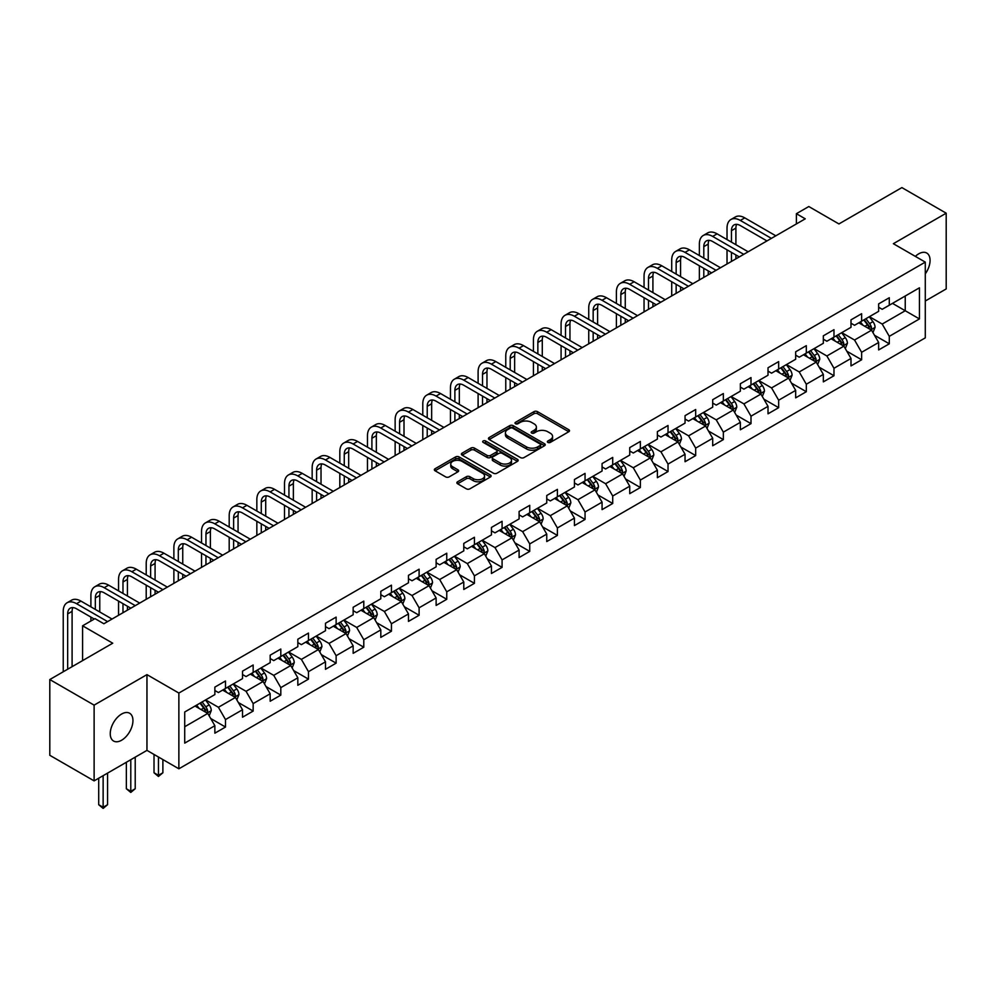 <?xml version="1.0" encoding="UTF-8"?>
<svg xmlns="http://www.w3.org/2000/svg" width="996" height="996" viewBox="0 0 996 996"><rect width="100%" height="100%" fill="white"/><g stroke="black" fill="none" stroke-linecap="round" stroke-linejoin="round"><path stroke-width="1.49" d="M547.875 442.411A1.718 0.996 0 0 0 550.302 442.411L568.791 431.729A2.465 1.419 0 0 0 569.513 430.72A2.465 1.419 0 0 0 568.791 429.724L537.466 411.634A2.465 1.419 0 0 0 533.993 411.634L515.505 422.316A1.718 0.996 0 0 0 514.994 423.014A1.718 0.996 0 0 0 515.505 423.723A1.718 0.996 0 0 0 517.932 423.723L520.335 422.341A7.881 4.544 0 0 1 531.466 422.341L534.08 423.848A7.881 4.544 0 0 1 536.383 427.06A7.881 4.544 0 0 1 534.08 430.272L531.69 431.654A1.718 0.996 0 0 0 531.179 432.364A1.718 0.996 0 0 0 531.69 433.061A1.718 0.996 0 0 0 534.117 433.061L536.52 431.679A7.881 4.544 0 0 1 547.651 431.679L550.265 433.185A7.881 4.544 0 0 1 552.568 436.397A7.881 4.544 0 0 1 550.265 439.622L547.875 441.004A1.718 0.996 0 0 0 547.364 441.701A1.718 0.996 0 0 0 547.875 442.411L547.875 441.004M121.599 740.24A16.048 9.263 120 0 0 132.082 726.109A16.048 9.263 120 0 0 129.629 713.248A16.048 9.263 120 0 0 121.599 714.045A16.048 9.263 120 0 0 111.116 728.176A16.048 9.263 120 0 0 113.581 741.036A16.048 9.263 120 0 0 121.599 740.24M925.284 273.838A16.048 9.263 120 0 0 926.741 253.034A16.048 9.263 120 0 0 918.723 253.831A16.048 9.263 120 0 0 915.336 256.383M457.587 481.765A2.465 1.419 0 0 0 456.878 482.774A2.465 1.419 0 0 0 457.587 483.77L466.377 488.849A2.465 1.419 0 0 0 469.863 488.849L490.393 476.997A2.465 1.419 0 0 0 491.115 475.988A2.465 1.419 0 0 0 490.393 474.98L459.069 456.903A2.465 1.419 0 0 0 455.595 456.903L435.053 468.755A2.465 1.419 0 0 0 434.331 469.763A2.465 1.419 0 0 0 435.053 470.759L445.673 476.897A2.465 1.419 0 0 0 449.159 476.897L457.936 471.818A2.465 1.419 0 0 0 458.658 470.809A2.465 1.419 0 0 0 457.936 469.813L452.682 466.775A6.586 3.797 0 0 1 450.752 464.086A6.586 3.797 0 0 1 454.811 460.575A6.586 3.797 0 0 1 461.982 461.397L482.612 473.299A6.586 3.797 0 0 1 484.542 475.988A6.586 3.797 0 0 1 480.47 479.499A6.586 3.797 0 0 1 473.299 478.678L469.863 476.698A2.465 1.419 0 0 0 466.377 476.698L457.587 481.765L457.587 483.77M925.284 301.016L946.2 288.94L946.2 213.194L901.878 187.597L838.931 223.938L808.802 206.533L796.389 213.704L805.254 218.821L103.87 623.757L95.006 618.64L82.593 625.799L82.593 660.609M94.122 705.131L94.122 780.876L146.96 750.374L146.96 674.628L94.122 705.131L49.8 679.546L112.735 643.204L82.593 625.799M146.96 674.628L178.869 693.054L925.284 262.122L925.284 337.868L178.869 768.8L178.869 693.054M946.2 213.194L893.362 243.696L925.284 262.122M520.51 457.6A2.465 1.419 0 0 0 523.983 457.6L544.526 445.747A2.465 1.419 0 0 0 545.235 444.739A2.465 1.419 0 0 0 544.526 443.743L513.189 425.653A2.465 1.419 0 0 0 509.715 425.653L489.185 437.505A2.465 1.419 0 0 0 488.463 438.514A2.465 1.419 0 0 0 489.185 439.522L520.51 457.6M483.869 442.784A1.718 0.996 0 0 1 485.612 443.021L485.612 440.979L517.459 459.355A2.465 1.419 0 0 1 518.181 460.364A2.465 1.419 0 0 1 517.459 461.372L496.929 473.225A2.465 1.419 0 0 1 493.443 473.225L462.119 455.135L462.119 453.13A2.465 1.419 0 0 0 461.397 454.139A2.465 1.419 0 0 0 462.119 455.135M462.119 453.13L470.909 448.063A2.465 1.419 0 0 1 474.382 448.063L487.094 455.396A2.465 1.419 0 0 0 490.567 455.396L496.406 452.022A2.465 1.419 0 0 0 497.116 451.026A2.465 1.419 0 0 0 496.406 450.018L483.172 442.386A1.718 0.996 0 0 1 482.674 441.676A1.718 0.996 0 0 1 483.732 440.755A1.718 0.996 0 0 1 485.612 440.979M94.122 780.876L49.8 755.292L49.8 679.546M210.691 718.49L225.494 727.043L225.494 719.573L242.514 709.737L242.514 717.22L253.158 711.069L253.158 703.599L270.177 693.776L270.177 701.246L280.81 695.108L280.81 687.626L297.829 677.803L297.829 685.273L308.474 679.135L308.474 671.665L325.493 661.842L325.493 669.312L336.125 663.162L336.125 655.692L353.157 645.869L353.157 653.339L363.789 647.201L363.789 639.731L380.808 629.895L380.808 637.378L391.44 631.227L391.44 623.757L408.472 613.934L408.472 621.404L419.104 615.267L419.104 607.797L436.124 597.961L436.124 605.431L446.756 599.293L446.756 591.823L463.787 582L463.787 589.47L474.42 583.332L474.42 575.85L491.439 566.027L491.439 573.497L502.084 567.359L502.084 559.889L519.103 550.053L519.103 557.536L529.735 551.386L529.735 543.916L546.754 534.093L546.754 541.563L557.399 535.425L557.399 527.955L574.418 518.119L574.418 525.602L585.05 519.451L585.05 511.981L602.07 502.158L602.07 509.628L612.714 503.49L612.714 496.008L629.733 486.185L629.733 493.655L640.366 487.517L640.366 480.047L657.385 470.224L657.385 477.694L668.03 471.544L668.03 464.074L685.049 454.251L685.049 461.721L695.681 455.583L695.681 448.113L712.7 438.277L712.7 445.76L723.345 439.61L723.345 432.14L740.364 422.316L740.364 429.786L750.996 423.649L750.996 416.179L768.016 406.343L768.016 413.813L778.66 407.675L778.66 400.205L795.68 390.382L795.68 397.852L806.312 391.714L806.312 384.232L823.331 374.409L823.331 381.879L833.976 375.741L833.976 368.271L850.995 358.448L850.995 365.918L861.627 359.768L861.627 352.298L878.646 342.475L878.646 349.945L889.291 343.807L889.291 336.337L919.433 318.932L919.433 287.819L905.24 295.999L905.24 310.74L919.433 318.932M225.494 727.043L214.862 733.181L214.862 725.711L184.721 743.116L184.721 711.991L214.862 694.586L214.862 687.115L225.494 680.978L225.494 688.448L242.514 678.625L242.514 671.155L253.158 665.004L253.158 672.487L270.177 662.651L270.177 655.181L280.81 649.043L280.81 656.513L297.829 646.69L297.829 639.22L308.474 633.07L308.474 640.54L325.493 630.717L325.493 623.247L336.125 617.109L336.125 624.579L353.157 614.756L353.157 607.274L363.789 601.136L363.789 608.606L380.808 598.783L380.808 591.313L391.44 585.162L391.44 592.645L408.472 582.809L408.472 575.339L419.104 569.202L419.104 576.672L436.124 566.849L436.124 559.379L446.756 553.228L446.756 560.711L463.787 550.875L463.787 543.405L474.42 537.267L474.42 544.737L491.439 534.914L491.439 527.432L502.084 521.294L502.084 528.764L519.103 518.941L519.103 511.471L529.735 505.333L529.735 512.803L546.754 502.968L546.754 495.498L557.399 489.36L557.399 496.83L574.418 487.007L574.418 479.537L585.05 473.386L585.05 480.869L602.07 471.033L602.07 463.563L612.714 457.425L612.714 464.895L629.733 455.072L629.733 447.602L640.366 441.452L640.366 448.922L657.385 439.099L657.385 431.629L668.03 425.491L668.03 432.961L685.049 423.138L685.049 415.656L695.681 409.518L695.681 416.988L712.7 407.165L712.7 399.695L723.345 393.545L723.345 401.027L740.364 391.191L740.364 383.721L750.996 377.584L750.996 385.054L768.016 375.231L768.016 367.761L778.66 361.61L778.66 369.093L795.68 359.257L795.68 351.787L806.312 345.649L806.312 353.119L823.331 343.296L823.331 335.814L833.976 329.676L833.976 337.146L850.995 327.323L850.995 319.853L861.627 313.715L861.627 321.185L878.646 311.35L878.646 303.88L889.291 297.742L889.291 305.212L919.433 287.819M222.656 690.091L235.43 697.461L218.41 707.285L205.637 699.914M214.862 690.502L218.41 692.544L225.494 688.448M218.41 707.285L225.494 719.573M235.43 697.461L242.514 709.737M250.32 674.118L263.081 681.488L246.062 691.311L233.301 683.941M242.514 674.529L246.062 676.57L253.158 672.487M246.062 691.311L253.158 703.599M263.081 681.488L270.177 693.776M277.984 658.157L290.745 665.527L273.726 675.35L260.952 667.98M270.177 658.555L273.726 660.609L280.81 656.513M273.726 675.35L280.81 687.626M290.745 665.527L297.829 677.803M305.635 642.183L318.396 649.554L301.377 659.377L288.616 652.007M297.829 642.594L301.377 644.636L308.474 640.54M301.377 659.377L308.474 671.665M318.396 649.554L325.493 661.842M333.299 626.21L346.06 633.581L329.041 643.416L316.267 636.046M325.493 626.621L329.041 628.675L336.125 624.579M329.041 643.416L336.125 655.692M346.06 633.581L353.157 645.869M360.95 610.249L373.712 617.62L356.693 627.443L343.931 620.072M353.157 610.66L356.693 612.702L363.789 608.606M356.693 627.443L363.789 639.731M373.712 617.62L380.808 629.895M388.614 594.276L401.376 601.646L384.356 611.469L371.583 604.111M380.808 594.687L384.356 596.741L391.44 592.645M384.356 611.469L391.44 623.757M401.376 601.646L408.472 613.934M416.266 578.315L429.027 585.685L412.008 595.508L399.247 588.138M408.472 578.726L412.008 580.768L419.104 576.672M412.008 595.508L419.104 607.797M429.027 585.685L436.124 597.961M443.93 562.342L456.691 569.712L439.672 579.535L426.911 572.165M436.124 562.752L439.672 564.794L446.756 560.711M439.672 579.535L446.756 591.823M456.691 569.712L463.787 582M471.581 546.368L484.342 553.739L467.323 563.574L454.562 556.204M463.787 546.779L467.323 548.833L474.42 544.737M467.323 563.574L474.42 575.85M484.342 553.739L491.439 566.027M499.245 530.407L512.006 537.778L494.987 547.601L482.226 540.23M491.439 530.818L494.987 532.86L502.084 528.764M494.987 547.601L502.084 559.889M512.006 537.778L519.103 550.053M526.896 514.434L539.67 521.804L522.639 531.64L509.877 524.27M519.103 514.845L522.639 516.899L529.735 512.803M522.639 531.64L529.735 543.916M539.67 521.804L546.754 534.093M554.56 498.473L567.322 505.844L550.302 515.667L537.541 508.296M546.754 498.884L550.302 500.926L557.399 496.83M550.302 515.667L557.399 527.955M567.322 505.844L574.418 518.119M582.212 482.5L594.986 489.87L577.954 499.693L565.193 492.323M574.418 482.911L577.954 484.952L585.05 480.869M577.954 499.693L585.05 511.981M594.986 489.87L602.07 502.158M609.876 466.539L622.637 473.909L605.618 483.732L592.857 476.362M602.07 466.937L605.618 468.992L612.714 464.895M605.618 483.732L612.714 496.008M622.637 473.909L629.733 486.185M637.527 450.565L650.301 457.936L633.282 467.759L620.508 460.389M629.733 450.976L633.282 453.018L640.366 448.922M633.282 467.759L640.366 480.047M650.301 457.936L657.385 470.224M665.191 434.592L677.952 441.963L660.933 451.798L648.172 444.428M657.385 435.003L660.933 437.057L668.03 432.961M660.933 451.798L668.03 464.074M677.952 441.963L685.049 454.251M692.843 418.631L705.616 426.002L688.597 435.825L675.823 428.454M685.049 419.042L688.597 421.084L695.681 416.988M688.597 435.825L695.681 448.113M705.616 426.002L712.7 438.277M720.506 402.658L733.268 410.028L716.249 419.864L703.487 412.493M712.7 403.069L716.249 405.123L723.345 401.027M716.249 419.864L723.345 432.14M733.268 410.028L740.364 422.316M748.158 386.697L760.932 394.067L743.912 403.89L731.139 396.52M740.364 387.108L743.912 389.15L750.996 385.054M743.912 403.89L750.996 416.179M760.932 394.067L768.016 406.343M775.822 370.724L788.583 378.094L771.564 387.917L758.803 380.547M768.016 371.135L771.564 373.176L778.66 369.093M771.564 387.917L778.66 400.205M788.583 378.094L795.68 390.382M803.473 354.763L816.247 362.121L799.228 371.956L786.454 364.586M795.68 355.161L799.228 357.215L806.312 353.119M799.228 371.956L806.312 384.232M816.247 362.121L823.331 374.409M831.137 338.789L843.898 346.16L826.879 355.983L814.118 348.612M823.331 339.2L826.879 341.242L833.976 337.146M826.879 355.983L833.976 368.271M843.898 346.16L850.995 358.448M858.789 322.816L871.562 330.186L854.543 340.022L841.769 332.652M850.995 323.227L854.543 325.281L861.627 321.185M854.543 340.022L861.627 352.298M871.562 330.186L878.646 342.475M892.478 303.369L905.24 310.74L882.195 324.049L869.433 316.678M878.646 307.266L882.195 309.308L889.291 305.212M882.195 324.049L889.291 336.337M146.96 750.374L178.869 768.8M796.389 213.704L796.389 223.938M184.721 726.731L207.766 713.422L195.004 706.052M207.766 713.422L214.862 725.711M874.488 335.254L889.291 343.807M846.824 351.227L861.627 359.768M819.173 367.188L833.976 375.741M791.509 383.161L806.312 391.714M763.857 399.135L778.66 407.675M736.193 415.095L750.996 423.649M708.542 431.069L723.345 439.61M680.878 447.03L695.681 455.583M653.227 463.003L668.03 471.544M625.563 478.976L640.366 487.517M597.911 494.937L612.714 503.49M570.247 510.911L585.05 519.451M542.583 526.872L557.399 535.425M514.932 542.845L529.735 551.386M487.268 558.806L502.084 567.359M459.617 574.779L474.42 583.332M431.953 590.753L446.756 599.293M404.301 606.713L419.104 615.267M376.637 622.687L391.44 631.227M348.986 638.648L363.789 647.201M321.322 654.621L336.125 663.162M293.671 670.594L308.474 679.135M266.007 686.555L280.81 695.108M238.355 702.529L253.158 711.069M548.559 442.647L550.265 441.664A7.881 4.544 0 0 0 552.568 438.452L552.568 436.397M536.383 427.06L536.383 429.102A7.881 4.544 0 0 1 534.08 432.326L532.374 433.31M568.766 431.754L537.466 413.689A2.465 1.419 0 0 0 533.993 413.689L516.189 423.96M544.526 443.743L544.526 445.747L513.189 427.695A2.465 1.419 0 0 0 509.715 427.695L489.21 439.535M540.168 445.449A1.718 0.996 0 0 0 540.679 444.739A1.718 0.996 0 0 0 540.168 444.042L512.679 428.168A1.718 0.996 0 0 0 510.238 428.168L507.711 429.625A7.881 4.544 0 0 0 505.408 432.837A7.881 4.544 0 0 0 507.711 436.049L526.51 446.905A7.881 4.544 0 0 0 537.641 446.905L540.168 445.449L540.168 447.49A1.718 0.996 0 0 0 540.679 446.793L540.679 444.739M505.408 432.837L505.408 434.879A7.881 4.544 0 0 0 507.711 438.103L507.711 436.049M540.168 447.49L537.641 448.947A7.881 4.544 0 0 1 526.51 448.947L507.711 438.103M462.156 455.16L470.909 450.105L470.909 448.063M497.116 451.026L497.116 453.068A2.465 1.419 0 0 1 496.406 454.076L490.567 457.438A2.465 1.419 0 0 1 487.094 457.438L474.382 450.105A2.465 1.419 0 0 0 470.909 450.105M485.612 443.021L517.422 461.385M500.278 463.003A6.586 3.797 0 0 0 507.45 463.825A6.586 3.797 0 0 0 511.508 460.314A6.586 3.797 0 0 0 509.579 457.625L502.32 453.429A2.465 1.419 0 0 0 498.834 453.429L493.008 456.803A2.465 1.419 0 0 0 492.285 457.799A2.465 1.419 0 0 0 493.008 458.807L500.278 463.003L500.278 465.045A6.586 3.797 0 0 0 507.45 465.879A6.586 3.797 0 0 0 511.508 462.368L511.508 460.314M492.285 457.799L492.285 459.853A2.465 1.419 0 0 0 493.008 460.849L493.008 458.807M500.278 465.045L493.008 460.849M484.542 475.988L484.542 478.03A6.586 3.797 0 0 1 480.47 481.554A6.586 3.797 0 0 1 473.299 480.719L469.863 478.74A2.465 1.419 0 0 0 466.377 478.74L457.625 483.795M450.752 464.086L450.752 466.128A6.586 3.797 0 0 0 452.682 468.817L452.682 466.775M457.911 471.843L452.682 468.817M490.368 477.009L459.069 458.944A2.465 1.419 0 0 0 455.595 458.944L435.09 470.784M872.957 332.614L875.073 327.298A6.648 3.835 -120 0 0 872.944 321.646L869.284 316.765M862.91 325.194L860.42 321.882M870.529 329.601L871.488 327.584A6.648 3.835 -120 0 0 869.583 323.588L865.922 318.708M864.254 319.666L868.313 325.082A3.386 1.955 60 0 1 868.935 326.115L871.488 327.584M863.793 319.928L867.454 324.82A6.648 3.835 60 0 1 869.359 328.817M727.03 239.575L727.03 228.121A18.8 10.856 60 0 1 730.927 219.506L735.359 216.954A18.8 10.856 60 0 1 744.759 217.875L775.822 235.815M730.927 219.506A18.8 10.856 60 0 1 740.327 220.44L771.39 238.368M766.957 240.932L740.327 225.557A12.537 7.233 -120 0 0 734.052 224.934A12.537 7.233 -120 0 0 731.462 230.674L731.462 242.14M736.679 224.361A12.537 7.233 -120 0 0 735.895 228.121L735.895 244.705M731.462 252.374L731.462 261.425M735.895 254.939L735.895 258.86M727.03 263.977L727.03 249.822M845.305 348.588L847.409 343.271A6.648 3.835 -120 0 0 845.293 337.619L841.632 332.726M835.258 341.167L832.768 337.843M842.877 345.562L843.824 343.558A6.648 3.835 -120 0 0 841.919 339.561L838.259 334.668M836.603 335.64L840.661 341.055A3.386 1.955 60 0 1 841.271 342.076L843.824 343.558M836.13 335.901L839.79 340.781A6.648 3.835 60 0 1 841.695 344.778M817.641 364.548L819.758 359.245A6.648 3.835 -120 0 0 817.629 353.58L813.969 348.7M807.594 357.128L805.104 353.817M815.214 361.536L816.16 359.519A6.648 3.835 -120 0 0 814.267 355.522L810.607 350.642M808.939 351.6L812.997 357.016A3.386 1.955 60 0 1 813.62 358.05L816.16 359.519M808.478 351.874L812.138 356.755A6.648 3.835 60 0 1 814.043 360.751M699.366 255.549L699.366 244.082A18.8 10.856 60 0 1 703.263 235.479L707.695 232.915A18.8 10.856 60 0 1 717.095 233.848L748.158 251.776M703.263 235.479A18.8 10.856 60 0 1 712.663 236.413L743.726 254.341M739.293 256.906L712.663 241.53A12.537 7.233 -120 0 0 706.401 240.908A12.537 7.233 -120 0 0 703.798 246.647L703.798 258.113M709.015 240.322A12.537 7.233 -120 0 0 708.231 244.082L708.231 260.666M703.798 268.347L703.798 277.398M708.231 270.9L708.231 274.834M699.366 279.951L699.366 265.783M671.715 271.522L671.715 260.056A18.8 10.856 60 0 1 675.612 251.44L680.044 248.888A18.8 10.856 60 0 1 689.444 249.822L720.506 267.75M675.612 251.44A18.8 10.856 60 0 1 685.011 252.374L716.074 270.314M711.642 272.867L685.011 257.491A12.537 7.233 -120 0 0 678.737 256.868A12.537 7.233 -120 0 0 676.147 262.608L676.147 274.074M681.364 256.296A12.537 7.233 -120 0 0 680.579 260.056L680.579 276.639M676.147 284.308L676.147 293.359M680.579 286.873L680.579 290.807M671.715 295.924L671.715 281.756M789.99 380.522L792.094 375.206A6.648 3.835 -120 0 0 789.977 369.553L786.317 364.661M779.93 373.102L777.453 369.777M787.562 377.496L788.508 375.492A6.648 3.835 -120 0 0 786.603 371.496L782.943 366.615M781.287 367.574L785.346 372.99A3.386 1.955 60 0 1 785.956 374.023L788.508 375.492M780.814 367.835L784.475 372.728A6.648 3.835 60 0 1 786.379 376.725M762.326 396.495L764.442 391.179A6.648 3.835 -120 0 0 762.313 385.514L758.653 380.634M752.279 389.075L749.789 385.751M759.898 393.47L760.844 391.465A6.648 3.835 -120 0 0 758.952 387.469L755.292 382.576M753.623 383.535L757.682 388.963A3.386 1.955 60 0 1 758.305 389.984L760.844 391.465M753.163 383.809L756.823 388.689A6.648 3.835 60 0 1 758.728 392.685M734.675 412.456L736.779 407.14A6.648 3.835 -120 0 0 734.662 401.488L731.002 396.607M724.615 405.036L722.137 401.724M732.247 409.443L733.193 407.426A6.648 3.835 -120 0 0 731.288 403.43L727.628 398.549M725.972 399.508L730.031 404.924A3.386 1.955 60 0 1 730.641 405.957L733.193 407.426M725.499 399.77L729.159 404.662A6.648 3.835 60 0 1 731.064 408.659M644.051 287.483L644.051 276.017A18.8 10.856 60 0 1 647.948 267.414L652.38 264.849A18.8 10.856 60 0 1 661.78 265.783L692.843 283.723M647.948 267.414A18.8 10.856 60 0 1 657.348 268.347L688.41 286.275M683.978 288.84L657.348 273.464A12.537 7.233 -120 0 0 651.085 272.842A12.537 7.233 -120 0 0 648.483 278.581L648.483 290.048M653.7 272.269A12.537 7.233 -120 0 0 652.915 276.017L652.915 292.6M648.483 300.282L648.483 309.333M652.915 302.834L652.915 306.768M644.051 311.885L644.051 297.717M616.4 303.456L616.4 291.99A18.8 10.856 60 0 1 620.296 283.387L624.729 280.822A18.8 10.856 60 0 1 634.128 281.756L665.191 299.684M620.296 283.387A18.8 10.856 60 0 1 629.696 284.308L660.759 302.249M656.327 304.801L629.696 289.425A12.537 7.233 -120 0 0 623.421 288.815A12.537 7.233 -120 0 0 620.832 294.555L620.832 306.009M626.048 288.23A12.537 7.233 -120 0 0 625.264 291.99L625.264 308.573M620.832 316.242L620.832 325.294M625.264 318.807L625.264 322.741M616.4 327.858L616.4 313.69M588.736 319.417L588.736 307.963A18.8 10.856 60 0 1 592.632 299.348L597.065 296.796A18.8 10.856 60 0 1 606.464 297.717L637.527 315.657M592.632 299.348A18.8 10.856 60 0 1 602.032 300.282L633.095 318.21M628.663 320.774L602.032 305.399A12.537 7.233 -120 0 0 595.77 304.776A12.537 7.233 -120 0 0 593.168 310.515L593.168 321.982M598.384 304.203A12.537 7.233 -120 0 0 597.6 307.963L597.6 324.534M593.168 332.216L593.168 341.267M597.6 334.781L597.6 338.702M588.736 343.819L588.736 329.664M707.011 428.429L709.127 423.113A6.648 3.835 -120 0 0 706.998 417.449L703.338 412.568M696.963 421.009L694.473 417.685M704.583 425.404L705.529 423.4A6.648 3.835 -120 0 0 703.637 419.403L699.976 414.51M698.308 415.481L702.367 420.897A3.386 1.955 60 0 1 702.989 421.918L705.529 423.4M697.847 415.743L701.508 420.623A6.648 3.835 60 0 1 703.413 424.62M561.084 335.391L561.084 323.924A18.8 10.856 60 0 1 564.981 315.321L569.413 312.756A18.8 10.856 60 0 1 578.813 313.69L609.876 331.618M564.981 315.321A18.8 10.856 60 0 1 574.381 316.242L605.444 334.183M601.011 336.735L574.381 321.372A12.537 7.233 -120 0 0 568.106 320.749A12.537 7.233 -120 0 0 565.516 326.489L565.516 337.943M570.733 320.164A12.537 7.233 -120 0 0 569.949 323.924L569.949 340.508M565.516 348.189L565.516 357.228M569.949 350.741L569.949 354.676M561.084 359.793L561.084 345.624M679.359 444.39L681.463 439.087A6.648 3.835 -120 0 0 679.347 433.422L675.686 428.541M669.3 436.97L666.822 433.658M676.931 441.377L677.878 439.361A6.648 3.835 -120 0 0 675.973 435.364L672.312 430.484M670.657 431.442L674.715 436.858A3.386 1.955 60 0 1 675.325 437.891L677.878 439.361M670.183 431.716L673.844 436.597A6.648 3.835 60 0 1 675.749 440.593M533.42 351.364L533.42 339.897A18.8 10.856 60 0 1 537.317 331.282L541.749 328.73A18.8 10.856 60 0 1 551.149 329.664L582.212 347.592M537.317 331.282A18.8 10.856 60 0 1 546.717 332.216L577.78 350.144M573.347 352.709L546.717 337.333A12.537 7.233 -120 0 0 540.455 336.71A12.537 7.233 -120 0 0 537.852 342.45L537.852 353.916M543.069 336.138A12.537 7.233 -120 0 0 542.285 339.897L542.285 356.481M537.852 364.15L537.852 373.201M542.285 366.715L542.285 370.637M533.42 375.766L533.42 361.598M651.695 460.364L653.799 455.048A6.648 3.835 -120 0 0 651.683 449.395L648.023 444.502M641.648 452.943L639.158 449.619M649.268 457.338L650.214 455.334A6.648 3.835 -120 0 0 648.321 451.337L644.661 446.445M642.993 447.416L647.051 452.831A3.386 1.955 60 0 1 647.661 453.865L650.214 455.334M642.532 447.677L646.192 452.57A6.648 3.835 60 0 1 648.085 456.566M505.769 367.325L505.769 355.858A18.8 10.856 60 0 1 509.666 347.255L514.098 344.691A18.8 10.856 60 0 1 523.498 345.624L554.56 363.565M509.666 347.255A18.8 10.856 60 0 1 519.065 348.189L550.128 366.117M545.696 368.682L519.065 353.306A12.537 7.233 -120 0 0 512.791 352.684A12.537 7.233 -120 0 0 510.201 358.423L510.201 369.89M515.418 352.098A12.537 7.233 -120 0 0 514.633 355.858L514.633 372.442M510.201 380.123L510.201 389.175M514.633 382.676L514.633 386.61M505.769 391.727L505.769 377.559M624.044 476.325L626.148 471.021A6.648 3.835 -120 0 0 624.031 465.356L620.371 460.476M613.984 468.904L611.507 465.593M621.604 473.312L622.562 471.295A6.648 3.835 -120 0 0 620.657 467.298L616.997 462.418M615.329 463.377L619.4 468.805A3.386 1.955 60 0 1 620.01 469.826L622.562 471.295M614.868 463.65L618.528 468.531A6.648 3.835 60 0 1 620.433 472.527M478.105 383.298L478.105 371.832A18.8 10.856 60 0 1 482.002 363.216L486.434 360.664A18.8 10.856 60 0 1 495.834 361.598L526.896 379.526M482.002 363.216A18.8 10.856 60 0 1 491.402 364.15L522.464 382.091M518.032 384.643L491.402 369.267A12.537 7.233 -120 0 0 485.139 368.645A12.537 7.233 -120 0 0 482.537 374.384L482.537 385.85M487.754 368.072A12.537 7.233 -120 0 0 486.969 371.832L486.969 388.415M482.537 396.084L482.537 405.135M486.969 398.649L486.969 402.583M478.105 407.7L478.105 393.532M596.38 492.298L598.484 486.982A6.648 3.835 -120 0 0 596.367 481.329L592.707 476.437M586.333 484.878L583.843 481.566M593.952 489.273L594.898 487.268A6.648 3.835 -120 0 0 593.006 483.272L589.346 478.391M587.677 479.35L591.736 484.766A3.386 1.955 60 0 1 592.346 485.799L594.898 487.268M587.217 479.611L590.877 484.504A6.648 3.835 60 0 1 592.769 488.501M450.453 399.259L450.453 387.793A18.8 10.856 60 0 1 454.35 379.19L458.783 376.625A18.8 10.856 60 0 1 468.182 377.559L499.245 395.499M454.35 379.19A18.8 10.856 60 0 1 463.75 380.123L494.813 398.051M490.381 400.616L463.75 385.24A12.537 7.233 -120 0 0 457.475 384.618A12.537 7.233 -120 0 0 454.886 390.357L454.886 401.824M460.102 384.045A12.537 7.233 -120 0 0 459.318 387.793L459.318 404.376M454.886 412.058L454.886 421.109M459.318 414.622L459.318 418.544M450.453 423.661L450.453 409.493M568.728 508.271L570.833 502.955A6.648 3.835 -120 0 0 568.716 497.29L565.056 492.41M558.669 500.851L556.191 497.527M566.288 505.246L567.247 503.241A6.648 3.835 -120 0 0 565.342 499.245L561.682 494.352M560.013 495.311L564.085 500.739A3.386 1.955 60 0 1 564.695 501.76L567.247 503.241M559.553 495.585L563.213 500.465A6.648 3.835 60 0 1 565.118 504.462M422.79 415.232L422.79 403.766A18.8 10.856 60 0 1 426.686 395.163L431.119 392.598A18.8 10.856 60 0 1 440.518 393.532L471.581 411.46M426.686 395.163A18.8 10.856 60 0 1 436.086 396.084L467.149 414.025M462.717 416.577L436.086 401.201A12.537 7.233 -120 0 0 429.824 400.591A12.537 7.233 -120 0 0 427.222 406.331L427.222 417.785M432.438 400.006A12.537 7.233 -120 0 0 431.654 403.766L431.654 420.349M427.222 428.031L427.222 437.07M431.654 430.583L431.654 434.517M422.79 439.634L422.79 425.466M541.065 524.232L543.169 518.916A6.648 3.835 -120 0 0 541.052 513.264L537.392 508.383M531.017 516.812L528.527 513.5M538.637 521.219L539.583 519.202A6.648 3.835 -120 0 0 537.691 515.206L534.03 510.326M532.362 511.284L536.421 516.7A3.386 1.955 60 0 1 537.031 517.733L539.583 519.202M531.901 511.546L535.562 516.438A6.648 3.835 60 0 1 537.454 520.435M395.138 431.193L395.138 419.739A18.8 10.856 60 0 1 399.023 411.124L403.455 408.572A18.8 10.856 60 0 1 412.867 409.493L443.93 427.433M399.023 411.124A18.8 10.856 60 0 1 408.435 412.058L439.497 429.986M435.065 432.55L408.435 417.175A12.537 7.233 -120 0 0 402.16 416.552A12.537 7.233 -120 0 0 399.57 422.292L399.57 433.758M404.787 415.979A12.537 7.233 -120 0 0 404.003 419.739L404.003 436.323M399.57 443.992L399.57 453.043M404.003 446.557L404.003 450.478M395.138 455.595L395.138 441.44M513.413 540.206L515.517 534.889A6.648 3.835 -120 0 0 513.401 529.237L509.74 524.344M503.354 532.785L500.876 529.461M510.973 537.18L511.932 535.176A6.648 3.835 -120 0 0 510.027 531.179L506.366 526.286M504.698 527.258L508.757 532.673A3.386 1.955 60 0 1 509.379 533.694L511.932 535.176M504.237 527.519L507.898 532.399A6.648 3.835 60 0 1 509.803 536.396M367.474 447.167L367.474 435.7A18.8 10.856 60 0 1 371.371 427.097L375.803 424.533A18.8 10.856 60 0 1 385.203 425.466L416.266 443.394M371.371 427.097A18.8 10.856 60 0 1 380.771 428.031L411.834 445.959M407.401 448.524L380.771 433.148A12.537 7.233 -120 0 0 374.508 432.525A12.537 7.233 -120 0 0 371.906 438.265L371.906 449.731M377.123 431.94A12.537 7.233 -120 0 0 376.339 435.7L376.339 452.284M371.906 459.965L371.906 469.016M376.339 462.518L376.339 466.452M367.474 471.569L367.474 457.401M485.749 556.166L487.853 550.863A6.648 3.835 -120 0 0 485.737 545.198L482.076 540.318M475.702 548.746L473.212 545.435M483.321 553.154L484.268 551.137A6.648 3.835 -120 0 0 482.375 547.14L478.715 542.26M477.047 543.218L481.105 548.634A3.386 1.955 60 0 1 481.715 549.668L484.268 551.137M476.586 543.492L480.246 548.373A6.648 3.835 60 0 1 482.139 552.369M339.823 463.14L339.823 451.674A18.8 10.856 60 0 1 343.707 443.058L348.139 440.506A18.8 10.856 60 0 1 357.552 441.44L388.614 459.368M343.707 443.058A18.8 10.856 60 0 1 353.119 443.992L384.182 461.932M379.75 464.485L353.119 449.109A12.537 7.233 -120 0 0 346.845 448.486A12.537 7.233 -120 0 0 344.255 454.226L344.255 465.692M349.471 447.914A12.537 7.233 -120 0 0 348.687 451.674L348.687 468.257M344.255 475.926L344.255 484.977M348.687 478.491L348.687 482.425M339.823 487.542L339.823 473.374M458.085 572.14L460.202 566.824A6.648 3.835 -120 0 0 458.085 561.171L454.425 556.278M448.038 564.72L445.561 561.395M455.658 569.114L456.616 567.11A6.648 3.835 -120 0 0 454.711 563.114L451.051 558.233M449.383 559.192L453.441 564.608A3.386 1.955 60 0 1 454.064 565.641L456.616 567.11M448.922 559.453L452.582 564.346A6.648 3.835 60 0 1 454.487 568.343M312.159 479.101L312.159 467.634A18.8 10.856 60 0 1 316.056 459.032L320.488 456.467A18.8 10.856 60 0 1 329.888 457.401L360.95 475.341M316.056 459.032A18.8 10.856 60 0 1 325.455 459.965L356.518 477.893M352.086 480.458L325.455 465.082A12.537 7.233 -120 0 0 319.193 464.46A12.537 7.233 -120 0 0 316.591 470.199L316.591 481.666M321.808 463.875A12.537 7.233 -120 0 0 321.023 467.634L321.023 484.218M316.591 491.9L316.591 500.951M321.023 494.452L321.023 498.386M312.159 503.503L312.159 489.335M430.434 588.101L432.538 582.797A6.648 3.835 -120 0 0 430.421 577.132L426.761 572.252M420.387 580.693L417.897 577.369M428.006 585.088L428.952 583.083A6.648 3.835 -120 0 0 427.047 579.087L423.4 574.194M421.731 575.153L425.79 580.581A3.386 1.955 60 0 1 426.4 581.602L428.952 583.083M421.271 575.427L424.931 580.307A6.648 3.835 60 0 1 426.823 584.303M284.507 495.074L284.507 483.608A18.8 10.856 60 0 1 288.392 474.992L292.824 472.44A18.8 10.856 60 0 1 302.236 473.374L333.299 491.302M288.392 474.992A18.8 10.856 60 0 1 297.804 475.926L328.867 493.867M324.435 496.419L297.804 481.043A12.537 7.233 -120 0 0 291.529 480.433A12.537 7.233 -120 0 0 288.94 486.16L288.94 497.627M294.156 479.848A12.537 7.233 -120 0 0 293.372 483.608L293.372 500.191M288.94 507.86L288.94 516.912M293.372 510.425L293.372 514.359M284.507 519.476L284.507 505.308M402.77 604.074L404.886 598.758A6.648 3.835 -120 0 0 402.77 593.106L399.11 588.225M392.723 596.654L390.245 593.342M400.342 601.061L401.301 599.044A6.648 3.835 -120 0 0 399.396 595.048L395.736 590.167M394.067 591.126L398.126 596.542A3.386 1.955 60 0 1 398.749 597.575L401.301 599.044M393.607 591.387L397.267 596.28A6.648 3.835 60 0 1 399.172 600.277M256.844 511.035L256.844 499.581A18.8 10.856 60 0 1 260.74 490.966L265.173 488.414A18.8 10.856 60 0 1 274.572 489.335L305.635 507.275M260.74 490.966A18.8 10.856 60 0 1 270.14 491.9L301.203 509.828M296.771 512.392L270.14 497.016A12.537 7.233 -120 0 0 263.878 496.394A12.537 7.233 -120 0 0 261.276 502.133L261.276 513.6M266.492 495.821A12.537 7.233 -120 0 0 265.708 499.581L265.708 516.152M261.276 523.834L261.276 532.885M265.708 526.398L265.708 530.32M256.844 535.437L256.844 521.282M375.119 620.047L377.223 614.731A6.648 3.835 -120 0 0 375.106 609.066L371.446 604.186M365.071 612.627L362.581 609.303M372.691 617.022L373.637 615.018A6.648 3.835 -120 0 0 371.732 611.021L368.084 606.128M366.416 607.099L370.475 612.515A3.386 1.955 60 0 1 371.085 613.536L373.637 615.018M365.955 607.361L369.616 612.241A6.648 3.835 60 0 1 371.508 616.238M229.192 527.009L229.192 515.542A18.8 10.856 60 0 1 233.076 506.939L237.509 504.374A18.8 10.856 60 0 1 246.921 505.308L277.984 523.236M233.076 506.939A18.8 10.856 60 0 1 242.489 507.86L273.551 525.801M269.107 528.353L242.489 512.99A12.537 7.233 -120 0 0 236.214 512.367A12.537 7.233 -120 0 0 233.624 518.107L233.624 529.561M238.841 511.782A12.537 7.233 -120 0 0 238.056 515.542L238.056 532.125M233.624 539.807L233.624 548.846M238.056 542.359L238.056 546.294M229.192 551.411L229.192 537.242M347.455 636.008L349.571 630.692A6.648 3.835 -120 0 0 347.442 625.04L343.794 620.159M337.407 628.588L334.93 625.276M345.027 632.995L345.986 630.978A6.648 3.835 -120 0 0 344.081 626.982L340.42 622.102M338.752 623.06L342.811 628.476A3.386 1.955 60 0 1 343.433 629.509L345.986 630.978M338.291 623.334L341.952 628.215A6.648 3.835 60 0 1 343.857 632.211M201.528 542.982L201.528 531.515A18.8 10.856 60 0 1 205.425 522.9L209.857 520.348A18.8 10.856 60 0 1 219.257 521.282L250.32 539.21M205.425 522.9A18.8 10.856 60 0 1 214.825 523.834L245.888 541.762M241.455 544.326L214.825 528.951A12.537 7.233 -120 0 0 208.562 528.328A12.537 7.233 -120 0 0 205.96 534.068L205.96 545.534M211.177 527.755A12.537 7.233 -120 0 0 210.393 531.515L210.393 548.099M205.96 555.768L205.96 564.819M210.393 558.333L210.393 562.254M201.528 567.384L201.528 553.216M319.803 651.982L321.907 646.665A6.648 3.835 -120 0 0 319.791 641.013L316.13 636.12M309.756 644.561L307.266 641.237M317.375 648.956L318.322 646.952A6.648 3.835 -120 0 0 316.417 642.955L312.756 638.062M311.101 639.034L315.159 644.449A3.386 1.955 60 0 1 315.769 645.483L318.322 646.952M310.64 639.295L314.3 644.175A6.648 3.835 60 0 1 316.193 648.172M173.877 558.943L173.877 547.476A18.8 10.856 60 0 1 177.761 538.873L182.193 536.309A18.8 10.856 60 0 1 191.606 537.242L222.656 555.183M177.761 538.873A18.8 10.856 60 0 1 187.173 539.807L218.224 557.735M213.791 560.3L187.173 544.924A12.537 7.233 -120 0 0 180.899 544.302A12.537 7.233 -120 0 0 178.309 550.041L178.309 561.507M183.525 543.716A12.537 7.233 -120 0 0 182.741 547.476L182.741 564.06M178.309 571.741L178.309 580.793M182.741 574.294L182.741 578.228M173.877 583.345L173.877 569.177M292.139 667.943L294.256 662.639A6.648 3.835 -120 0 0 292.127 656.974L288.479 652.094M282.092 660.522L279.602 657.211M289.712 664.93L290.67 662.913A6.648 3.835 -120 0 0 288.765 658.916L285.105 654.036M283.437 654.995L287.495 660.423A3.386 1.955 60 0 1 288.118 661.444L290.67 662.913M282.976 655.268L286.636 660.149A6.648 3.835 60 0 1 288.541 664.145M146.213 574.916L146.213 563.45A18.8 10.856 60 0 1 150.11 554.834L154.542 552.282A18.8 10.856 60 0 1 163.942 553.216L195.004 571.144M150.11 554.834A18.8 10.856 60 0 1 159.509 555.768L190.572 573.708M186.14 576.261L159.509 560.885A12.537 7.233 -120 0 0 153.247 560.262A12.537 7.233 -120 0 0 150.645 566.002L150.645 577.468M155.862 559.69A12.537 7.233 -120 0 0 155.077 563.45L155.077 580.033M150.645 587.702L150.645 596.753M155.077 590.267L155.077 594.201M146.213 599.318L146.213 585.15M264.488 683.916L266.592 678.6A6.648 3.835 -120 0 0 264.475 672.947L260.815 668.055M254.441 676.496L251.951 673.184M262.06 680.89L263.006 678.886A6.648 3.835 -120 0 0 261.101 674.89L257.441 670.009M255.785 670.968L259.844 676.384A3.386 1.955 60 0 1 260.454 677.417L263.006 678.886M255.325 671.229L258.972 676.122A6.648 3.835 60 0 1 260.877 680.119M158.451 757.01L158.451 775.336L162.883 772.772L162.883 759.575M162.883 772.772L158.451 776.457L154.019 772.772L154.019 754.458M154.019 772.772L158.451 775.336L158.451 776.457M118.549 590.877L118.549 579.411A18.8 10.856 60 0 1 122.446 570.808L126.878 568.243A18.8 10.856 60 0 1 136.29 569.177L167.34 587.117M122.446 570.808A18.8 10.856 60 0 1 131.858 571.741L162.908 589.669M158.476 592.234L131.858 576.858A12.537 7.233 -120 0 0 125.583 576.236A12.537 7.233 -120 0 0 122.981 581.975L122.981 593.442M128.21 575.663A12.537 7.233 -120 0 0 127.413 579.411L127.413 595.994M122.981 603.676L122.981 612.727M127.413 606.24L127.413 610.162M118.549 615.279L118.549 601.111M236.824 699.889L238.94 694.573A6.648 3.835 -120 0 0 236.811 688.908L233.151 684.028M226.777 692.469L224.287 689.145M234.396 696.864L235.355 694.859A6.648 3.835 -120 0 0 233.45 690.863L229.79 685.97M228.121 686.929L232.18 692.357A3.386 1.955 60 0 1 232.803 693.378L235.355 694.859M227.661 687.203L231.321 692.083A6.648 3.835 60 0 1 233.226 696.08M130.787 759.711L130.787 791.31L135.219 788.745L135.219 757.159M135.219 788.745L130.787 792.43L126.355 788.745L126.355 762.276M126.355 788.745L130.787 791.31L130.787 792.43M90.897 606.85L90.897 595.384A18.8 10.856 60 0 1 94.794 586.781L99.227 584.216A18.8 10.856 60 0 1 108.626 585.15L139.689 603.078M94.794 586.781A18.8 10.856 60 0 1 104.194 587.702L135.257 605.643M130.825 608.195L104.194 592.819A12.537 7.233 -120 0 0 97.932 592.209A12.537 7.233 -120 0 0 95.33 597.949L95.33 609.403M100.546 591.624A12.537 7.233 -120 0 0 99.762 595.384L99.762 611.967M90.897 621.018L90.897 617.084M209.172 715.85L211.276 710.534A6.648 3.835 -120 0 0 209.16 704.882L205.5 700.001M199.125 708.43L196.635 705.118M206.745 712.837L207.691 710.82A6.648 3.835 -120 0 0 205.786 706.824L202.126 701.943M200.47 702.902L204.529 708.318A3.386 1.955 60 0 1 205.139 709.351L207.691 710.82M200.009 703.164L203.657 708.056A6.648 3.835 60 0 1 205.562 712.053M103.136 775.685L103.136 807.27L107.568 804.718L107.568 773.12M107.568 804.718L103.136 808.403L98.704 804.718L98.704 778.237M98.704 804.718L103.136 807.27L103.136 808.403M63.234 671.79L63.234 611.357A18.8 10.856 60 0 1 67.13 602.742L71.563 600.19A18.8 10.856 60 0 1 80.962 601.111L112.025 619.051M67.13 602.742A18.8 10.856 60 0 1 76.53 603.676L107.593 621.604M94.296 619.051L76.53 608.793A12.537 7.233 -120 0 0 70.268 608.17A12.537 7.233 -120 0 0 67.666 613.91L67.666 669.225M72.895 607.597A12.537 7.233 -120 0 0 72.098 611.357L72.098 666.673M550.265 441.664L550.265 439.622M531.69 433.061L531.69 431.654M534.08 432.326L534.08 430.272M515.505 423.723L515.505 422.316M533.993 413.689L533.993 411.634M537.466 413.689L537.466 411.634M568.791 431.729L568.791 429.724M489.185 439.522L489.185 437.505M509.715 427.695L509.715 425.653M513.189 427.695L513.189 425.653M526.51 448.947L526.51 446.905M537.641 448.947L537.641 446.905M474.382 450.105L474.382 448.063M487.094 457.438L487.094 455.396M490.567 457.438L490.567 455.396M496.406 454.076L496.406 452.022M517.459 461.372L517.459 459.355M466.377 478.74L466.377 476.698M469.863 478.74L469.863 476.698M473.299 480.719L473.299 478.678M457.936 471.818L457.936 469.813M435.053 470.759L435.053 468.755M455.595 458.944L455.595 456.903M459.069 458.944L459.069 456.903M490.393 476.997L490.393 474.98M870.902 329.813L875.023 327.435M869.583 323.588L872.944 321.646M864.852 326.315L867.454 324.82M744.759 217.875L740.327 220.44M735.895 228.121L731.462 230.674M843.251 345.774L847.372 343.396M841.919 339.561L845.293 337.619M837.2 342.288L839.79 340.781M815.587 361.747L819.708 359.369M814.267 355.522L817.629 353.58M809.536 358.261L812.138 356.755M717.095 233.848L712.663 236.413M708.231 244.082L703.798 246.647M689.444 249.822L685.011 252.374M680.579 260.056L676.147 262.608M787.936 377.721L792.057 375.33M786.603 371.496L789.977 369.553M781.885 374.222L784.475 372.728M760.272 393.681L764.393 391.304M758.952 387.469L762.313 385.514M754.221 390.195L756.823 388.689M732.608 409.655L736.741 407.277M731.288 403.43L734.662 401.488M726.57 406.156L729.159 404.662M661.78 265.783L657.348 268.347M652.915 276.017L648.483 278.581M634.128 281.756L629.696 284.308M625.264 291.99L620.832 294.555M606.464 297.717L602.032 300.282M597.6 307.963L593.168 310.515M704.956 425.616L709.077 423.238M703.637 419.403L706.998 417.449M698.906 422.13L701.508 420.623M578.813 313.69L574.381 316.242M569.949 323.924L565.516 326.489M677.292 441.589L681.426 439.211M675.973 435.364L679.347 433.422M671.254 438.091L673.844 436.597M551.149 329.664L546.717 332.216M542.285 339.897L537.852 342.45M649.641 457.562L653.762 455.172M648.321 451.337L651.683 449.395M643.59 454.064L646.192 452.57M523.498 345.624L519.065 348.189M514.633 355.858L510.201 358.423M621.977 473.523L626.098 471.145M620.657 467.298L624.031 465.356M615.926 470.037L618.528 468.531M495.834 361.598L491.402 364.15M486.969 371.832L482.537 374.384M594.326 489.497L598.447 487.119M593.006 483.272L596.367 481.329M588.275 485.998L590.877 484.504M468.182 377.559L463.75 380.123M459.318 387.793L454.886 390.357M566.662 505.458L570.783 503.08M565.342 499.245L568.716 497.29M560.611 501.972L563.213 500.465M440.518 393.532L436.086 396.084M431.654 403.766L427.222 406.331M539.01 521.431L543.131 519.053M537.691 515.206L541.052 513.264M532.96 517.932L535.562 516.438M412.867 409.493L408.435 412.058M404.003 419.739L399.57 422.292M511.346 537.392L515.467 535.014M510.027 531.179L513.401 529.237M505.296 533.906L507.898 532.399M385.203 425.466L380.771 428.031M376.339 435.7L371.906 438.265M483.695 553.365L487.816 550.987M482.375 547.14L485.737 545.198M477.644 549.879L480.246 548.373M357.552 441.44L353.119 443.992M348.687 451.674L344.255 454.226M456.031 569.339L460.152 566.948M454.711 563.114L458.085 561.171M449.98 565.84L452.582 564.346M329.888 457.401L325.455 459.965M321.023 467.634L316.591 470.199M428.38 585.299L432.501 582.921M427.047 579.087L430.421 577.132M422.329 581.813L424.931 580.307M302.236 473.374L297.804 475.926M293.372 483.608L288.94 486.16M400.716 601.273L404.837 598.895M399.396 595.048L402.77 593.106M394.665 597.774L397.267 596.28M274.572 489.335L270.14 491.9M265.708 499.581L261.276 502.133M373.064 617.234L377.185 614.856M371.732 611.021L375.106 609.066M367.014 613.748L369.616 612.241M246.921 505.308L242.489 507.86M238.056 515.542L233.624 518.107M345.4 633.207L349.521 630.829M344.081 626.982L347.442 625.04M339.35 629.709L341.952 628.215M219.257 521.282L214.825 523.834M210.393 531.515L205.96 534.068M317.749 649.18L321.87 646.79M316.417 642.955L319.791 641.013M311.698 645.682L314.3 644.175M191.606 537.242L187.173 539.807M182.741 547.476L178.309 550.041M290.085 665.141L294.206 662.763M288.765 658.916L292.127 656.974M284.034 661.655L286.636 660.149M163.942 553.216L159.509 555.768M155.077 563.45L150.645 566.002M262.434 681.115L266.555 678.737M261.101 674.89L264.475 672.947M256.383 677.616L258.972 676.122M136.29 569.177L131.858 571.741M127.413 579.411L122.981 581.975M234.77 697.076L238.891 694.698M233.45 690.863L236.811 688.908M228.719 693.59L231.321 692.083M108.626 585.15L104.194 587.702M99.762 595.384L95.33 597.949M207.118 713.049L211.239 710.671M205.786 706.824L209.16 704.882M201.068 709.55L203.657 708.056M80.962 601.111L76.53 603.676M72.098 611.357L67.666 613.91"/></g></svg>

